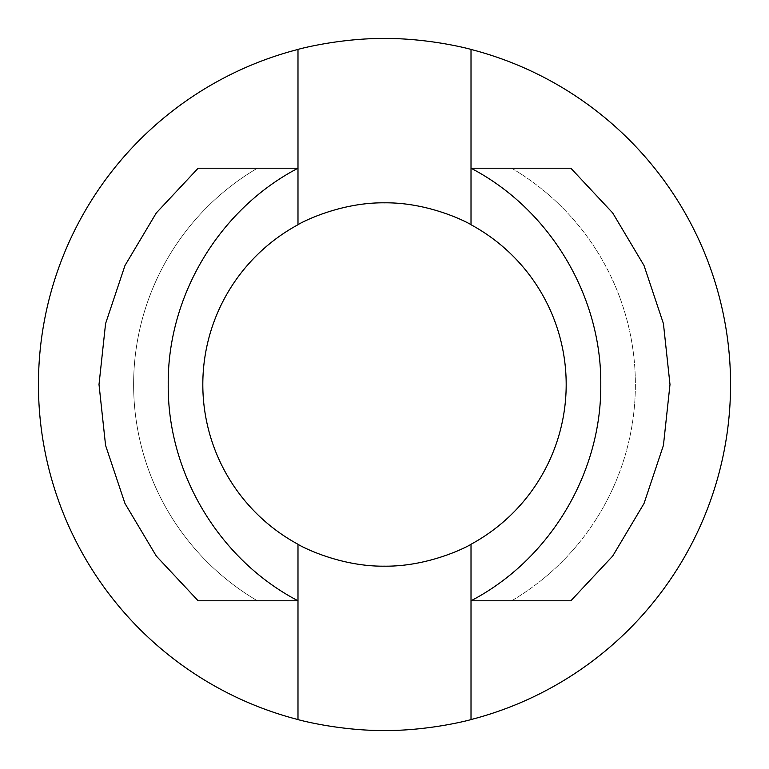 <?xml version="1.0" encoding="UTF-8"?>
<svg xmlns="http://www.w3.org/2000/svg" width="769" height="769" viewBox="0 0 769 769"><rect width="100%" height="100%" fill="white"/><g stroke="black" fill="none" stroke-linecap="round" stroke-linejoin="round"><path stroke-width="0.58" stroke-dasharray="3.85 2.88" d="M471.013 49.437L471.013 224.74M297.988 49.437A346.05 346.05 0 0 1 730.55 384.5A346.05 346.05 0 0 1 413.616 729.32A346.05 346.05 0 0 1 43.352 442.521A346.05 346.05 0 0 1 297.988 49.437L297.988 224.74M202.824 384.5A181.676 181.676 0 0 1 475.338 227.163A181.676 181.676 0 0 1 475.338 541.837A181.676 181.676 0 0 1 202.824 384.5M471.013 168.219L511.645 168.219A250.886 250.886 0 0 1 511.645 600.781L471.013 600.781M570.858 600.781L511.645 600.781A250.886 250.886 0 0 0 511.645 168.219L570.858 168.219M198.142 168.219L297.988 168.219M297.988 600.781L198.142 600.781M257.355 600.781A250.886 250.886 0 0 1 257.355 168.219A250.886 250.886 0 0 0 257.355 600.781M297.988 544.26L297.988 719.563M471.013 544.26L471.013 719.563"/><path stroke-width="1.15" d="M471.013 224.74C471.522 224.538 431.505 202.305 384.625 202.824C337.601 202.257 297.401 224.558 297.988 224.74A181.676 181.676 0 0 0 297.988 544.26C297.478 544.462 337.495 566.695 384.375 566.176C431.399 566.743 471.599 544.442 471.013 544.26A181.676 181.676 0 0 0 471.013 224.74L471.013 168.219L570.858 168.219L612.691 212.936L644.028 265.536L663.426 323.624L669.991 384.5L663.426 445.376L644.028 503.464L612.691 556.064L570.858 600.781L471.013 600.781L471.013 719.563A346.05 346.05 0 0 0 471.013 49.437C471.897 49.524 430.928 38.277 384.577 38.45C338.302 38.229 296.911 49.552 297.988 49.437A346.05 346.05 0 0 0 297.988 719.563L297.988 600.781L198.142 600.781L156.309 556.064L124.972 503.464L105.574 445.376L99.009 384.5L105.574 323.624L124.972 265.536L156.309 212.936L198.142 168.219L297.988 168.219L297.988 49.437M297.988 544.26L297.988 600.781C219.271 559.717 167.421 473.262 168.219 384.5C167.421 295.738 219.271 209.283 297.988 168.219L297.988 224.74M471.013 49.437L471.013 168.219C549.729 209.283 601.579 295.738 600.781 384.5C601.579 473.262 549.729 559.717 471.013 600.781L471.013 544.26M297.988 719.563C297.103 719.476 338.072 730.723 384.423 730.55C430.698 730.771 472.089 719.448 471.013 719.563"/></g></svg>
